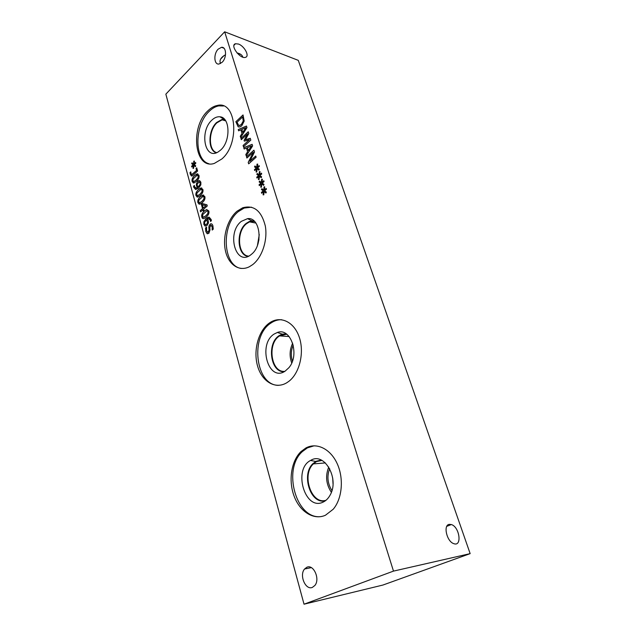<?xml version="1.0" encoding="UTF-8"?>
<svg xmlns="http://www.w3.org/2000/svg" width="636" height="636" viewBox="0 0 636 636"><rect width="100%" height="100%" fill="white"/><g stroke="black" fill="none" stroke-linecap="round" stroke-linejoin="round"><path stroke-width="0.95" d="M191.706 174.63L196.572 170.432L196.023 168.476L196.715 167.825L197.605 171.02L192.795 175.496L191.977 176.013L190.283 174.399L189.965 172.658L190.784 171.887L190.975 173.549L191.969 174.622L196.643 170.448L196.103 168.492L196.739 167.896M189.965 172.658L190.8 171.951M191.516 176.045L190.355 174.415L190.037 172.674M193.861 165.336L193.567 168.365L192.978 168.405L193.36 165.495L191.794 167.03L191.579 166.25L193.169 164.804L191.674 163.691L192.04 162.832L193.535 164.168L193.829 161.139L194.417 161.099L194.028 164.009L195.602 162.466L195.816 163.245L194.211 164.684L195.721 165.829L195.355 166.688L193.861 165.336L195.371 166.648M194.028 164.009L195.618 162.538M193.829 161.139L194.417 161.123M193.535 164.168L193.901 161.154M191.674 163.691L192.096 162.888M193.169 164.804L191.746 163.706M191.579 166.25L193.241 164.819M191.849 166.974L191.659 166.266M193.36 165.495L193.05 168.405M196.015 180.139L197.923 177.961L198.217 175.957L197.16 175.202L193.201 178.843L192.883 180.886L193.932 181.634L196.015 180.139M193.535 181.673L196.087 180.155L197.995 177.977L198.297 175.973L197.645 175.186M198.949 175.29C199.505 177.309 198.639 179.352 196.365 181.411L194.067 182.953L192.167 181.546C191.611 179.551 192.462 177.516 194.727 175.457L197.081 173.867L198.949 175.29M193.344 183.017L192.239 181.562C191.682 179.567 192.533 177.531 194.799 175.472L197.844 173.827M198.114 186.976L200.094 184.376L200.141 182.85L198.989 181.999L197.192 184.217L197.287 185.625L198.114 186.976L198.607 186.634L200.165 184.392L200.213 182.866L199.458 181.983M196.381 183.844L197.772 181.3L198.758 180.688L199.664 180.664L200.865 182.198L200.849 184.83L198.686 188.073L195.657 189.536L193.749 187.318L193.551 186.173L194.393 185.41L194.552 186.793L196.405 188.169L197.478 187.541L196.484 186.006L196.381 183.844L197.844 181.316L199.585 180.648M197.478 187.541L196.556 186.022L196.452 183.86M195.713 188.224L197.55 187.556M193.551 186.173L194.409 185.474M195.53 189.512L193.622 186.189M199.887 194.25L201.811 192.08L202.121 190.077L201.032 189.29L197.041 192.891L196.723 194.942L197.788 195.713L199.887 194.25M197.391 195.753L199.958 194.258L201.89 192.096L202.192 190.092L201.517 189.274M202.852 189.409C203.417 191.46 202.542 193.503 200.245 195.538L198.019 197.025L195.991 195.602C195.427 193.575 196.286 191.539 198.575 189.496L200.865 187.962L202.852 189.409M197.224 197.112L196.071 195.61C195.498 193.583 196.365 191.555 198.655 189.512L201.707 187.906M201.851 201.381L203.782 199.227L204.092 197.208L202.995 196.413L198.981 199.99L198.655 202.049L199.736 202.836L201.851 201.381M199.346 202.868L201.922 201.397L203.854 199.243L204.164 197.224L203.472 196.397M204.832 196.548C205.396 198.615 204.522 200.658 202.2 202.677L200.022 204.132L197.931 202.701C197.359 200.658 198.225 198.623 200.531 196.596L202.773 195.093L204.832 196.548M199.179 204.236L198.003 202.717C197.43 200.674 198.297 198.639 200.602 196.611L203.655 195.021M205.865 205.682L202.367 204.752L205.945 205.69L203.329 207.996L205.945 205.69M202.367 204.752L203.258 207.98M203.91 210.357L203.186 210.993L202.876 209.848L200.594 211.852L200.253 210.619L202.534 208.608L201.381 204.379L202.32 203.552L206.946 204.8L207.272 205.985L203.592 209.212L203.91 210.357M201.381 204.379L202.383 203.568M202.534 208.608L201.453 204.395M200.253 210.619L202.614 208.624M200.65 211.804L200.332 210.627M202.876 209.848L203.242 210.945M205.802 215.803L207.765 213.664L208.075 211.629L206.962 210.81L202.9 214.348L202.574 216.415L203.671 217.226L205.802 215.803M203.289 217.266L205.881 215.819L207.837 213.68L208.147 211.645L207.423 210.794M208.823 210.977C209.395 213.076 208.513 215.119 206.167 217.122L204.077 218.506C202.956 218.927 202.208 218.45 201.835 217.059C201.254 214.992 202.137 212.949 204.466 210.945L206.628 209.514L208.823 210.977M203.146 218.641L201.914 217.075C201.334 215 202.208 212.965 204.538 210.961L206.628 209.514M207.598 222.568L206.644 219.706L207.678 222.576L206.605 224.238L207.678 222.576M206.644 219.706L204.625 222.266L204.577 223.808L205.889 224.699L206.605 224.238M205.42 224.77L206.684 224.254M203.87 221.765L206.056 218.561L207.924 217.361L209.172 217.186L211.176 219.547L211.391 220.732L210.516 221.487L210.341 220.048L208.171 218.649L207.296 219.142L208.322 220.764L208.441 222.998L207.01 225.534L205.07 226.066L203.846 224.429L203.87 221.765L206.128 218.569L209.308 217.21M210.5 221.431L210.413 220.064L209.109 218.546M205.356 226.146L203.918 224.444L203.941 221.781M207.535 233.81L205.913 231.663L205.563 228.014L206.628 227.1M208.839 228.006L208.998 225.875L210.595 223.856C211.621 223.546 212.392 224.198 212.909 225.836L213.275 229.135L212.185 230.057L212.146 226.591L210.516 225.47L209.808 227.648L210.007 229.97L208.831 233.364L207.145 233.69L205.841 231.655L205.492 227.998L206.613 227.044L206.589 230.9L208.314 232.124L209.021 230.033L209.069 225.891L210.126 224.206L211.303 223.793M212.162 229.962L212.225 226.599L211.2 225.255M207.646 232.379L208.385 232.14L209.093 230.049L208.918 228.014M165.845 94.16L304.024 604.2L393.485 571.112L224.667 31.8L165.845 94.16M261.754 183.828L261.444 187.143L260.736 187.175L261.165 183.995L259.321 185.633L259.059 184.774L260.935 183.232L259.138 181.976L259.56 181.045L261.364 182.548L261.674 179.233L262.382 179.201L261.945 182.381L263.805 180.735L264.067 181.594L262.175 183.128L263.988 184.424L263.558 185.354L261.754 183.828L263.574 185.322M257.095 168.683L256.785 171.974L256.093 172.014L256.515 168.858L254.686 170.512L254.432 169.669L256.284 168.103L254.511 166.894L254.933 165.964L256.705 167.419L257.024 164.128L257.715 164.088L257.286 167.244L259.114 165.583L259.377 166.425L257.508 167.984L259.297 169.232L258.868 170.154L257.095 168.683L258.884 170.13M250.815 140.103L243.469 146.781L243.079 145.493L249.392 139.737L244.319 141.128L244.081 140.349L247.595 133.91L241.314 139.689L240.949 138.489L248.247 131.779L248.787 133.536L245.448 139.697L250.258 138.298L250.815 140.103M238.627 130.841L238.238 129.561L246.474 126.039L246.959 127.613L240.678 137.583L240.265 136.231L242.022 133.496L240.901 129.831L238.627 130.841M244.192 121.063L241.728 125.856L239.796 126.985L238.11 126.731L235.853 121.73L243.039 114.941L244.192 121.063M244.145 149.007L243.747 147.695L252.118 144.324L252.619 145.93L246.235 155.876L245.822 154.5L247.603 151.766L246.466 148.037L244.145 149.007M256.117 157.251L248.66 163.85L248.215 162.371L253.279 152.314L246.887 158.022L246.522 156.806L253.931 150.175L254.503 152.036L249.829 161.258L255.736 156.019L256.117 157.251M259.416 176.228L259.098 179.527L258.407 179.567L258.836 176.395L256.992 178.04L256.737 177.19L258.598 175.639L256.817 174.399L257.238 173.469L259.027 174.948L259.337 171.648L260.037 171.617L259.607 174.781L261.452 173.127L261.714 173.978L259.83 175.528L261.635 176.8L261.205 177.722L259.416 176.228L261.221 177.69M264.115 191.492L263.797 194.823L263.089 194.847L263.519 191.659L261.658 193.28L261.396 192.422L263.28 190.887L261.476 189.6L261.897 188.669L263.717 190.196L264.035 186.873L264.743 186.849L264.306 190.037L266.174 188.399L266.444 189.266L264.536 190.792L266.357 192.112L265.928 193.042L264.115 191.492L265.943 193.01M286.908 382.681C275.364 389.828 261.778 381.528 257.508 365.795C253.08 350.166 258.526 330.434 269.521 322.905L270.093 322.524C280.667 315.536 294.166 321.88 299.27 337.191C304.501 352.408 299.699 372.903 289.078 381.163L286.908 382.681M325.465 515.232C313.691 520.598 299.771 511.63 294.07 496.032C288.259 480.49 291.28 460.949 300.979 451.592L305.9 447.967C316.505 442.195 330.299 448.642 337.112 463.485C344.012 478.248 342.271 498.703 333.208 509.237L325.465 515.232M252.587 264.687L249.368 266.738C238.985 272.049 228.276 264.441 225.39 250.576C222.401 236.767 227.537 219.174 237.029 211.216L242.706 207.773C253.891 204.744 261.42 210.77 265.284 225.86C267.907 239.987 262.104 257.5 252.587 264.687M222.179 62.248L218.983 64.029C213.966 64.904 213.378 53.79 218.172 49.155L221.527 47.31C226.48 46.555 226.988 57.709 222.179 62.248M312.411 587.378C305.503 590.534 299.031 575.095 304.58 568.997L306.846 567.264C313.532 563.909 320.345 579.078 314.884 585.462L312.411 587.378M221.837 158.976L214.356 163.404C194.632 170.114 189.719 127.295 207.837 110.863C210.874 107.882 214.046 106.077 217.353 105.449C236.258 100.305 240.209 143.712 221.837 158.976M261.945 182.381L263.821 180.799M261.674 179.233L262.374 179.225M261.364 182.548L261.754 179.249M259.138 181.976L259.615 181.093M260.935 183.232L259.21 181.991M259.059 184.774L261.006 183.248M259.369 185.585L259.13 184.79M261.165 183.995L260.816 187.175M257.286 167.244L259.138 165.646M257.024 164.128L257.715 164.112M256.705 167.419L257.095 164.152M254.511 166.894L254.988 166.012M256.284 168.103L254.583 166.91M254.432 169.669L256.356 168.127M254.742 170.464L254.503 169.685M256.515 168.858L256.165 172.006M245.448 139.697L250.274 138.338M240.949 138.489L248.271 131.843M241.37 139.642L241.028 138.513M247.595 133.91L244.081 140.349M244.375 141.113L244.152 140.365M249.392 139.737L243.079 145.493M243.524 146.733L243.151 145.509M245.711 127.717L241.831 129.418L242.809 132.399L245.782 127.741L242.737 132.383M238.683 130.817L238.309 129.585L246.49 126.087M240.901 129.831L242.022 133.496M240.265 136.231L242.093 133.512M240.718 137.511L240.336 136.255M243.238 120.872L242.602 116.984L243.31 120.896L241.33 124.521L243.31 120.896M242.602 116.984L237.061 122.215L238.627 125.348L239.716 125.531L241.33 124.521M239.033 125.531L241.41 124.545M235.853 121.73L243.063 115.013M238.11 126.731L235.924 121.754M238.683 126.985L238.19 126.755M251.347 146.002L247.404 147.639L248.406 150.676L251.419 146.026L248.326 150.66M244.208 148.983L243.827 147.719L252.134 144.364M246.466 148.037L247.603 151.766M245.822 154.5L247.674 151.789M246.283 155.804L245.894 154.524M249.829 161.258L255.759 156.09M246.522 156.806L253.947 150.239M246.943 157.974L246.593 156.822M253.279 152.314L248.215 162.371M248.716 163.802L248.286 162.395M259.607 174.781L261.476 173.191M259.337 171.648L260.037 171.641M259.027 174.948L259.416 171.672M256.817 174.399L257.294 173.525M258.598 175.639L256.888 174.423M256.737 177.19L258.669 175.655M257.047 177.993L256.809 177.213M258.836 176.395L258.486 179.559M264.306 190.037L266.198 188.463M264.035 186.873L264.735 186.865M263.717 190.196L264.107 186.889M261.476 189.6L261.96 188.717M263.28 190.887L261.547 189.615M261.396 192.422L263.36 190.903M261.714 193.233L261.468 192.438M263.519 191.659L263.169 194.847M278.369 385.368C255.267 385.185 249.9 335.927 271 323.024L271.572 322.643C274.8 320.584 278.163 319.614 281.669 319.725M285.047 371.209C268.289 382.459 257.548 344.092 274.203 334.011L277.415 332.461C290.835 327.214 300.16 354.816 288.895 367.703L285.047 371.209M284.236 371.678C270.395 372.871 266.468 343.13 279.252 335.577L282.241 334.146L286.128 333.82L279.284 335.577C266.746 342.987 270.181 372.084 283.736 371.678M286.693 334.218L279.594 335.895C266.866 343.416 271.071 373.038 284.841 371.337M321.283 516.559C296.082 520.24 282.153 468.986 302.482 451.496L307.403 447.879L314.184 445.788M323.199 502.066C304.978 511.392 292.711 469.312 310.567 460.448L311.004 460.218C324.44 451.87 339.743 478.884 330.084 495.15C328.295 498.425 325.998 500.731 323.199 502.066M325.386 500.755C310.654 504.952 300.828 474.472 312.976 463.612L316.171 461.251L321.244 460.067M324.384 500.937C309.963 503.537 301.289 474.09 312.999 463.612L316.195 461.251L321.236 460.067M321.959 460.424L316.529 461.569L313.389 463.89C301.265 474.734 311.449 505.087 326.014 500.262M328.756 467.039C325.219 475.855 326.085 484.282 331.364 492.304M329.671 468.613C326.785 476.261 327.54 483.575 331.936 490.563M332.708 478.057L333.01 483.71M259.265 234.581L257.461 245.313M258.963 239.438L258.757 240.631M248.628 256.133C237.649 255.465 236.242 231.329 246.609 223.641L249.55 221.861L254.472 221.376M292.695 343.178C289.626 349.633 289.3 356.224 291.717 362.965M293.236 345.062C290.994 350.317 290.731 355.675 292.441 361.137M241.243 268.464C222.664 265.928 220.923 224.953 238.484 211.502L244.16 208.075L251.538 207.177M251.053 254.623C235.781 267.255 226.154 232.84 241.354 221.344L247.547 218.657C260.243 216.701 263.606 244.908 251.594 254.185L251.053 254.623M248.08 256.372C237.077 255.354 235.837 231.075 246.275 223.331L249.28 221.511L252.047 220.851L254.034 220.97L249.304 221.511L246.299 223.331C235.876 231.075 237.101 255.314 248.08 256.372M220.549 63.521C219.245 60.857 220.366 58.258 223.92 55.698L225.526 54.76M238.444 44.035C244.518 46.078 249.972 56.469 245.409 57.359C240.05 59.259 229.691 45.045 235.487 43.733L238.444 44.035M242.841 57.153C242.213 55.006 240.273 53.607 237.013 52.939M449.302 524.358L451.337 524.549C459.613 526.854 462.332 547.04 453.778 543.645C446.758 541.602 442.974 524.899 449.302 524.358M216.717 152.632C208.171 150.541 208.377 130.428 216.971 122.772L222.155 119.83L225.009 119.862M208.958 163.746C194.012 160.018 194.338 124.942 209.26 111.284C212.297 108.311 215.469 106.514 218.776 105.886L223.514 105.989M220.581 150.104L218.148 151.932C204.792 160.479 199.259 131.39 211.852 120.148C214.499 117.62 217.202 116.507 219.961 116.801C230.264 117.263 230.789 141.486 220.581 150.104M216.24 152.807C207.678 150.462 207.996 130.197 216.661 122.47L221.94 119.465L224.222 119.385L221.956 119.473L216.669 122.47C208.012 130.189 207.686 150.446 216.24 152.807M304.024 604.2L382.92 585.048L470.155 553.63L298.276 60.356L224.667 31.8M470.155 553.63L393.485 571.112M270.093 322.524L271.572 322.643M282.241 334.146L277.415 332.461M300.979 451.592L302.482 451.496M315.766 461.474L310.567 460.448M325.409 462.928L313.389 463.89M255.91 223.069L249.55 221.861M289.134 336.539L279.594 335.895M242.706 207.773L244.16 208.075M252.047 220.851L247.547 218.657M223.92 55.698L220.62 59.108M235.487 43.733L233.992 45.283M451.337 524.549L446.798 526.338M223.936 48.201L221.527 47.31M311.338 567.638L304.58 568.997M240.925 54.489L237.149 53.09M225.716 120.88L222.155 119.83M217.353 105.449L218.776 105.886M224.222 119.385L219.961 116.801"/></g></svg>
